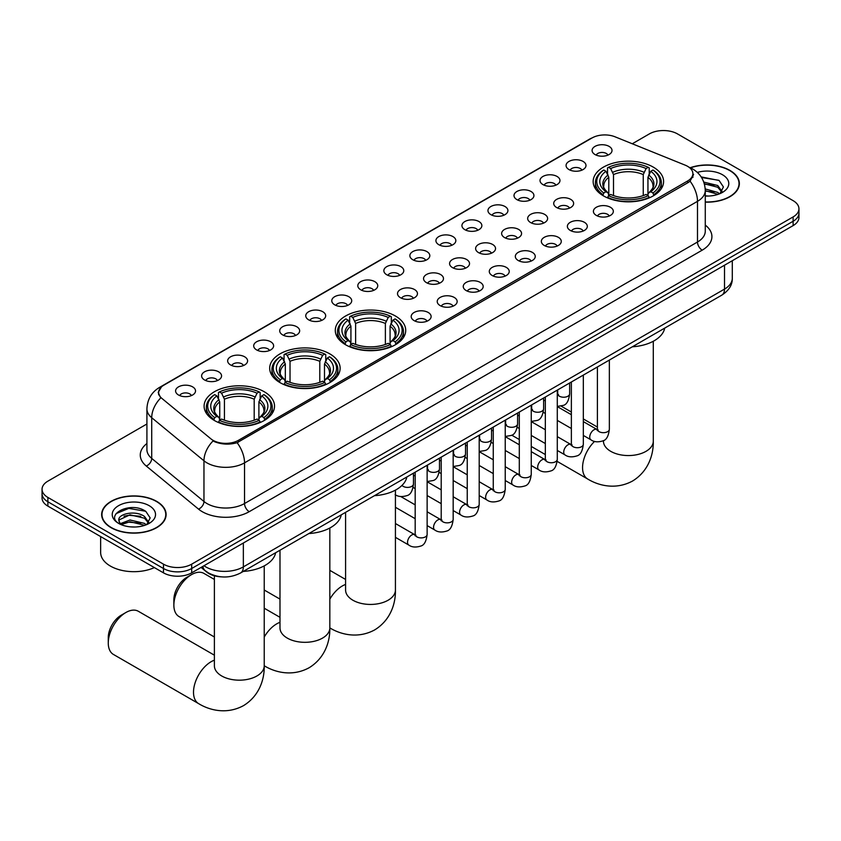 <?xml version="1.0" encoding="UTF-8"?>
<svg xmlns="http://www.w3.org/2000/svg" width="841" height="841" viewBox="0 0 841 841"><rect width="100%" height="100%" fill="white"/><g stroke="black" fill="none" stroke-linecap="round" stroke-linejoin="round"><path stroke-width="1.26" d="M395.407 316.006A35.217 20.331 0 0 0 357.026 311.59A35.217 20.331 0 0 0 335.286 330.376A35.217 20.331 0 0 0 345.598 344.757A35.217 20.331 0 0 0 383.98 349.162A35.217 20.331 0 0 0 405.719 330.376A35.217 20.331 0 0 0 395.407 316.006M329.819 353.872A35.217 20.331 0 0 0 291.438 349.467A35.217 20.331 0 0 0 269.688 368.253A35.217 20.331 0 0 0 280.011 382.623A35.217 20.331 0 0 0 318.392 387.039A35.217 20.331 0 0 0 340.132 368.253A35.217 20.331 0 0 0 329.819 353.872M264.221 391.738A35.217 20.331 0 0 0 225.84 387.333A35.217 20.331 0 0 0 204.1 406.119A35.217 20.331 0 0 0 214.413 420.5A35.217 20.331 0 0 0 252.794 424.905A35.217 20.331 0 0 0 274.534 406.119A35.217 20.331 0 0 0 264.221 391.738M653.278 167.117A35.217 20.331 0 0 0 614.897 162.712A35.217 20.331 0 0 0 593.157 181.498A35.217 20.331 0 0 0 603.47 195.879A35.217 20.331 0 0 0 641.851 200.284A35.217 20.331 0 0 0 663.591 181.498A35.217 20.331 0 0 0 653.278 167.117M568.979 169.567A9.966 5.75 180 0 1 567.002 167.937A9.966 5.75 180 0 1 570.303 160.789A9.966 5.75 180 0 1 583.076 161.43A9.966 5.75 180 0 1 585.052 167.937A9.966 5.75 180 0 1 568.979 169.567M581.867 170.155A5.982 3.448 0 0 0 580.258 168.484A5.982 3.448 0 0 0 574.361 167.601A5.982 3.448 0 0 0 570.198 170.155M542.95 184.589A9.966 5.75 180 0 1 540.973 182.97A9.966 5.75 180 0 1 544.274 175.811A9.966 5.75 180 0 1 557.047 176.452A9.966 5.75 180 0 1 559.023 182.97A9.966 5.75 180 0 1 542.95 184.589M555.827 185.188A5.982 3.448 0 0 0 554.23 183.506A5.982 3.448 0 0 0 548.332 182.634A5.982 3.448 0 0 0 544.159 185.188M516.921 199.622A9.966 5.75 180 0 1 514.944 197.992A9.966 5.75 180 0 1 518.245 190.844A9.966 5.75 180 0 1 531.018 191.485A9.966 5.75 180 0 1 532.994 197.992A9.966 5.75 180 0 1 516.921 199.622M529.798 200.221A5.982 3.448 0 0 0 528.201 198.539A5.982 3.448 0 0 0 522.303 197.667A5.982 3.448 0 0 0 518.13 200.221M490.892 214.655A9.966 5.75 180 0 1 488.905 213.025A9.966 5.75 180 0 1 492.206 205.866A9.966 5.75 180 0 1 504.978 206.508A9.966 5.75 180 0 1 506.965 213.025A9.966 5.75 180 0 1 490.892 214.655M503.77 215.243A5.982 3.448 0 0 0 502.161 213.561A5.982 3.448 0 0 0 496.274 212.689A5.982 3.448 0 0 0 492.101 215.243M464.852 229.677A9.966 5.75 180 0 1 462.876 228.048A9.966 5.75 180 0 1 466.177 220.899A9.966 5.75 180 0 1 478.95 221.54A9.966 5.75 180 0 1 480.926 228.048A9.966 5.75 180 0 1 464.852 229.677M477.741 230.276A5.982 3.448 0 0 0 476.132 228.594A5.982 3.448 0 0 0 470.245 227.722A5.982 3.448 0 0 0 466.072 230.276M438.823 244.71A9.966 5.75 180 0 1 436.847 243.081A9.966 5.75 180 0 1 440.148 235.932A9.966 5.75 180 0 1 452.921 236.573A9.966 5.75 180 0 1 454.897 243.081A9.966 5.75 180 0 1 438.823 244.71M451.712 245.309A5.982 3.448 0 0 0 450.103 243.627A5.982 3.448 0 0 0 444.206 242.744A5.982 3.448 0 0 0 440.043 245.309M412.794 259.732A9.966 5.75 180 0 1 410.818 258.113A9.966 5.75 180 0 1 414.119 250.954A9.966 5.75 180 0 1 426.892 251.596A9.966 5.75 180 0 1 428.868 258.113A9.966 5.75 180 0 1 412.794 259.732M425.672 260.332A5.982 3.448 0 0 0 424.074 258.65A5.982 3.448 0 0 0 418.177 257.777A5.982 3.448 0 0 0 414.003 260.332M386.765 274.765A9.966 5.75 180 0 1 384.789 273.136A9.966 5.75 180 0 1 388.09 265.987A9.966 5.75 180 0 1 400.863 266.629A9.966 5.75 180 0 1 402.839 273.136A9.966 5.75 180 0 1 386.765 274.765M399.643 275.364A5.982 3.448 0 0 0 398.035 273.682A5.982 3.448 0 0 0 392.148 272.81A5.982 3.448 0 0 0 387.974 275.364M360.736 289.798A9.966 5.75 180 0 1 358.75 288.169A9.966 5.75 180 0 1 362.05 281.01A9.966 5.75 180 0 1 374.823 281.661A9.966 5.75 180 0 1 376.81 288.169A9.966 5.75 180 0 1 360.736 289.798M373.614 290.387A5.982 3.448 0 0 0 372.006 288.705A5.982 3.448 0 0 0 366.119 287.832A5.982 3.448 0 0 0 361.945 290.387M334.697 304.82A9.966 5.75 180 0 1 332.721 303.191A9.966 5.75 180 0 1 336.022 296.043A9.966 5.75 180 0 1 348.794 296.684A9.966 5.75 180 0 1 350.771 303.191A9.966 5.75 180 0 1 334.697 304.82M347.585 305.42A5.982 3.448 0 0 0 345.977 303.738A5.982 3.448 0 0 0 340.09 302.865A5.982 3.448 0 0 0 335.916 305.42M308.668 319.853A9.966 5.75 180 0 1 306.692 318.224A9.966 5.75 180 0 1 309.993 311.075A9.966 5.75 180 0 1 322.765 311.717A9.966 5.75 180 0 1 324.742 318.224A9.966 5.75 180 0 1 308.668 319.853M321.556 320.453A5.982 3.448 0 0 0 319.948 318.771A5.982 3.448 0 0 0 314.05 317.887A5.982 3.448 0 0 0 309.887 320.453M282.639 334.886A9.966 5.75 180 0 1 280.663 333.257A9.966 5.75 180 0 1 283.964 326.098A9.966 5.75 180 0 1 296.736 326.739A9.966 5.75 180 0 1 298.713 333.257A9.966 5.75 180 0 1 282.639 334.886M295.517 335.475A5.982 3.448 0 0 0 293.919 333.793A5.982 3.448 0 0 0 288.021 332.92A5.982 3.448 0 0 0 283.848 335.475M256.61 349.909A9.966 5.75 180 0 1 254.634 348.279A9.966 5.75 180 0 1 257.935 341.131A9.966 5.75 180 0 1 270.707 341.772A9.966 5.75 180 0 1 272.684 348.279A9.966 5.75 180 0 1 256.61 349.909M269.488 350.508A5.982 3.448 0 0 0 267.88 348.826A5.982 3.448 0 0 0 261.993 347.953A5.982 3.448 0 0 0 257.819 350.508M230.581 364.941A9.966 5.75 180 0 1 228.594 363.312A9.966 5.75 180 0 1 231.895 356.163A9.966 5.75 180 0 1 244.668 356.805A9.966 5.75 180 0 1 246.655 363.312A9.966 5.75 180 0 1 230.581 364.941M243.459 365.541A5.982 3.448 0 0 0 241.851 363.859A5.982 3.448 0 0 0 235.964 362.976A5.982 3.448 0 0 0 231.79 365.541M204.542 379.964A9.966 5.75 180 0 1 202.565 378.345A9.966 5.75 180 0 1 205.866 371.186A9.966 5.75 180 0 1 218.639 371.827A9.966 5.75 180 0 1 220.615 378.345A9.966 5.75 180 0 1 204.542 379.964M217.43 380.563A5.982 3.448 0 0 0 215.822 378.881A5.982 3.448 0 0 0 209.935 378.008A5.982 3.448 0 0 0 205.761 380.563M178.513 394.997A9.966 5.75 180 0 1 176.536 393.367A9.966 5.75 180 0 1 179.837 386.219A9.966 5.75 180 0 1 192.61 386.86A9.966 5.75 180 0 1 194.586 393.367A9.966 5.75 180 0 1 178.513 394.997M191.401 395.596A5.982 3.448 0 0 0 189.793 393.914A5.982 3.448 0 0 0 183.895 393.041A5.982 3.448 0 0 0 179.732 395.596M595.008 154.534A9.966 5.75 180 0 1 593.031 152.904A9.966 5.75 180 0 1 596.332 145.756A9.966 5.75 180 0 1 609.105 146.397A9.966 5.75 180 0 1 611.081 152.904A9.966 5.75 180 0 1 595.008 154.534M607.896 155.133A5.982 3.448 0 0 0 606.287 153.451A5.982 3.448 0 0 0 600.4 152.578A5.982 3.448 0 0 0 596.227 155.133M556.626 207.517A9.966 5.75 180 0 1 554.65 205.887A9.966 5.75 180 0 1 557.951 198.739A9.966 5.75 180 0 1 570.724 199.38A9.966 5.75 180 0 1 572.7 205.887A9.966 5.75 180 0 1 556.626 207.517M569.504 208.116A5.982 3.448 0 0 0 567.896 206.434A5.982 3.448 0 0 0 562.009 205.551A5.982 3.448 0 0 0 557.835 208.116M530.587 222.55A9.966 5.75 180 0 1 528.611 220.92A9.966 5.75 180 0 1 531.911 213.761A9.966 5.75 180 0 1 544.684 214.402A9.966 5.75 180 0 1 546.671 220.92A9.966 5.75 180 0 1 530.587 222.55M543.475 223.138A5.982 3.448 0 0 0 541.867 221.456A5.982 3.448 0 0 0 535.98 220.584A5.982 3.448 0 0 0 531.806 223.138M504.558 237.572A9.966 5.75 180 0 1 502.582 235.943A9.966 5.75 180 0 1 505.883 228.794A9.966 5.75 180 0 1 518.655 229.435A9.966 5.75 180 0 1 520.632 235.943A9.966 5.75 180 0 1 504.558 237.572M517.446 238.171A5.982 3.448 0 0 0 515.838 236.489A5.982 3.448 0 0 0 509.951 235.617A5.982 3.448 0 0 0 505.777 238.171M478.529 252.605A9.966 5.75 180 0 1 476.553 250.975A9.966 5.75 180 0 1 479.854 243.827A9.966 5.75 180 0 1 492.626 244.468A9.966 5.75 180 0 1 494.603 250.975A9.966 5.75 180 0 1 478.529 252.605M491.407 253.204A5.982 3.448 0 0 0 489.809 251.522A5.982 3.448 0 0 0 483.911 250.639A5.982 3.448 0 0 0 479.748 253.204M452.5 267.627A9.966 5.75 180 0 1 450.524 266.008A9.966 5.75 180 0 1 453.825 258.849A9.966 5.75 180 0 1 466.597 259.491A9.966 5.75 180 0 1 468.574 266.008A9.966 5.75 180 0 1 452.5 267.627M465.378 268.226A5.982 3.448 0 0 0 463.78 266.544A5.982 3.448 0 0 0 457.882 265.672A5.982 3.448 0 0 0 453.709 268.226M426.471 282.66A9.966 5.75 180 0 1 424.495 281.031A9.966 5.75 180 0 1 427.796 273.882A9.966 5.75 180 0 1 440.568 274.523A9.966 5.75 180 0 1 442.545 281.031A9.966 5.75 180 0 1 426.471 282.66M439.349 283.259A5.982 3.448 0 0 0 437.74 281.577A5.982 3.448 0 0 0 431.853 280.705A5.982 3.448 0 0 0 427.68 283.259M400.432 297.693A9.966 5.75 180 0 1 398.455 296.064A9.966 5.75 180 0 1 401.756 288.905A9.966 5.75 180 0 1 414.529 289.546A9.966 5.75 180 0 1 416.505 296.064A9.966 5.75 180 0 1 400.432 297.693M413.32 298.282A5.982 3.448 0 0 0 411.712 296.6A5.982 3.448 0 0 0 405.825 295.727A5.982 3.448 0 0 0 401.651 298.282M596.332 215.412A9.966 5.75 180 0 1 594.345 213.782A9.966 5.75 180 0 1 597.646 206.634A9.966 5.75 180 0 1 610.419 207.275A9.966 5.75 180 0 1 612.406 213.782A9.966 5.75 180 0 1 596.332 215.412M609.21 216.011A5.982 3.448 0 0 0 607.601 214.329A5.982 3.448 0 0 0 601.714 213.446A5.982 3.448 0 0 0 597.541 216.011M570.293 230.434A9.966 5.75 180 0 1 568.316 228.815A9.966 5.75 180 0 1 571.617 221.656A9.966 5.75 180 0 1 584.39 222.297A9.966 5.75 180 0 1 586.366 228.815A9.966 5.75 180 0 1 570.293 230.434M583.181 231.033A5.982 3.448 0 0 0 581.573 229.351A5.982 3.448 0 0 0 575.686 228.479A5.982 3.448 0 0 0 571.512 231.033M544.264 245.467A9.966 5.75 180 0 1 542.287 243.837A9.966 5.75 180 0 1 545.588 236.689A9.966 5.75 180 0 1 558.361 237.33A9.966 5.75 180 0 1 560.337 243.837A9.966 5.75 180 0 1 544.264 245.467M557.152 246.066A5.982 3.448 0 0 0 555.544 244.384A5.982 3.448 0 0 0 549.646 243.512A5.982 3.448 0 0 0 545.483 246.066M518.235 260.5A9.966 5.75 180 0 1 516.258 258.87A9.966 5.75 180 0 1 519.559 251.722A9.966 5.75 180 0 1 532.332 252.363A9.966 5.75 180 0 1 534.308 258.87A9.966 5.75 180 0 1 518.235 260.5M531.113 261.088A5.982 3.448 0 0 0 529.515 259.417A5.982 3.448 0 0 0 523.617 258.534A5.982 3.448 0 0 0 519.444 261.088M492.206 275.522A9.966 5.75 180 0 1 490.229 273.903A9.966 5.75 180 0 1 493.53 266.744A9.966 5.75 180 0 1 506.303 267.385A9.966 5.75 180 0 1 508.279 273.903A9.966 5.75 180 0 1 492.206 275.522M505.084 276.121A5.982 3.448 0 0 0 503.475 274.439A5.982 3.448 0 0 0 497.588 273.567A5.982 3.448 0 0 0 493.415 276.121M466.177 290.555A9.966 5.75 180 0 1 464.19 288.926A9.966 5.75 180 0 1 467.491 281.777A9.966 5.75 180 0 1 480.264 282.418A9.966 5.75 180 0 1 482.25 288.926A9.966 5.75 180 0 1 466.177 290.555M479.055 291.154A5.982 3.448 0 0 0 477.446 289.472A5.982 3.448 0 0 0 471.559 288.6A5.982 3.448 0 0 0 467.386 291.154M440.137 305.588A9.966 5.75 180 0 1 438.161 303.958A9.966 5.75 180 0 1 441.462 296.799A9.966 5.75 180 0 1 454.235 297.441A9.966 5.75 180 0 1 456.211 303.958A9.966 5.75 180 0 1 440.137 305.588M453.026 306.177A5.982 3.448 0 0 0 451.417 304.495A5.982 3.448 0 0 0 445.53 303.622A5.982 3.448 0 0 0 441.357 306.177M414.108 320.61A9.966 5.75 180 0 1 412.132 318.981A9.966 5.75 180 0 1 415.433 311.832A9.966 5.75 180 0 1 428.206 312.474A9.966 5.75 180 0 1 430.182 318.981A9.966 5.75 180 0 1 414.108 320.61M426.997 321.209A5.982 3.448 0 0 0 425.388 319.527A5.982 3.448 0 0 0 419.491 318.655A5.982 3.448 0 0 0 415.328 321.209M685.226 165.172A17.945 10.355 180 0 1 687.623 166.339A17.945 10.355 180 0 1 692.879 173.656A17.945 10.355 180 0 1 687.623 180.983L238.424 440.327A17.945 10.355 180 0 1 211.038 438.949L161.893 398.413A17.945 10.355 180 0 1 158.644 392.474A17.945 10.355 180 0 1 163.9 385.146L592.053 137.956A17.945 10.355 180 0 1 615.034 136.799L685.226 165.172M221.53 576.863A19.932 11.511 180 0 1 206.592 571.985L201.062 567.423M705.273 202.134A32.231 18.607 0 0 0 739.355 183.559A32.231 18.607 0 0 0 729.914 170.408A32.231 18.607 0 0 0 690.209 167.727M156.668 501.362A32.231 18.607 0 0 0 121.546 497.336A32.231 18.607 0 0 0 101.645 514.524A32.231 18.607 0 0 0 111.086 527.685A32.231 18.607 0 0 0 146.208 531.712A32.231 18.607 0 0 0 166.108 514.524A32.231 18.607 0 0 0 156.668 501.362M693.583 174.423L690.072 181.172L688.327 182.444L237.109 442.681C229.604 444.836 222.234 444.563 214.981 441.882L213.046 440.936A23.254 15.559 129.5 0 0 203.964 460.794L151.716 417.714A26.576 15.348 180 0 1 146.912 408.915L146.912 449.609A26.576 15.348 0 0 0 151.716 458.408L203.964 501.488A26.576 15.348 0 0 0 206.939 503.538A26.576 15.348 0 0 0 244.531 503.538L697.494 242.019A26.576 15.348 0 0 0 705.273 231.17L705.273 190.476A26.576 15.348 180 0 1 697.494 201.335A23.254 13.424 -120 0 0 690.072 181.172M146.912 423.99L47.884 481.157A19.932 11.511 0 0 0 42.05 489.294L42.05 497.977A19.932 11.511 0 0 0 47.884 506.114L163.48 572.847L163.48 568.505A19.932 11.511 0 0 0 191.674 568.505L793.116 221.267A19.932 11.511 0 0 0 798.95 213.13A19.932 11.511 0 0 1 793.116 221.267L191.674 568.505A19.932 11.511 0 0 1 163.48 568.505L47.884 501.772L163.48 568.505L163.48 564.164A19.932 11.511 0 0 0 191.674 564.164L793.116 216.925A19.932 11.511 0 0 0 798.95 208.789A19.932 11.511 0 0 0 793.116 200.652L677.52 133.919A19.932 11.511 0 0 0 649.326 133.919L632.274 143.769M42.05 493.635A19.932 11.511 0 0 0 47.884 501.772A19.932 11.511 0 0 1 42.05 493.635M705.273 225.094A33.23 19.185 180 0 1 702.193 250.166L249.23 511.675A33.23 19.185 180 0 1 202.239 511.675A33.23 19.185 180 0 1 198.518 509.11L146.271 466.03A6.644 4.447 -50.5 0 0 151.716 458.408L151.716 417.714A23.254 15.559 129.5 0 1 160.736 397.919L158.182 392.474L161.461 386.881M42.05 489.294A19.932 11.511 0 0 0 47.884 497.43L163.48 564.164M163.48 572.847A19.932 11.511 0 0 0 191.674 572.847L793.116 225.609A19.932 11.511 0 0 0 798.95 217.472L798.95 208.789M705.273 201.945A31.895 18.418 0 0 0 739.018 183.559A31.895 18.418 0 0 0 729.683 170.544A31.895 18.418 0 0 0 690.493 167.853M705.273 195.827L708.532 196.048M705.231 188.941L717.741 192.421L719.497 193.829M705.273 190.665L718.056 194.355M703.791 182.098L717.741 185.525L722.062 191.485M704.337 183.79L717.741 187.249L721.715 191.937M705.273 196.027A21.666 12.51 0 0 0 722.44 192.41A21.666 12.51 0 0 0 722.44 174.718A21.666 12.51 0 0 0 697.326 172.405M720.012 193.619L723.407 186.954L719.118 180.489L701.142 176.883M701.541 177.493L718.824 180.289M704.443 184.179L714.02 185.356M705.273 191.054L714.02 192.242M111.317 527.549A31.895 18.418 0 0 0 146.082 531.533A31.895 18.418 0 0 0 165.772 514.524A31.895 18.418 0 0 0 156.426 501.499A31.895 18.418 0 0 0 121.672 497.515A31.895 18.418 0 0 0 101.982 514.524A31.895 18.418 0 0 0 111.317 527.549M100.647 536.579L100.647 552.505A33.23 19.185 0 0 0 110.381 566.067A33.23 19.185 0 0 0 154.376 567.601M130.271 526.855L135.285 527.002M120.316 523.68L129.987 519.99L144.494 523.386L146.25 524.795M121.209 524.605L129.987 521.714L144.81 525.32M120.473 524.353L118.917 520.705A15.022 8.673 0 0 0 121.335 524.721M148.804 522.45L144.494 516.49C135.485 509.762 116.931 513.914 118.917 520.705L118.854 520.053M118.949 520.926L119.369 519.801L129.987 514.818L144.494 518.214L148.468 522.902M146.765 524.574L150.161 517.909L145.861 511.444C130.67 500.521 103.653 514.913 119.254 523.743L120.032 524.216M149.193 505.683A21.666 12.51 0 0 0 118.56 505.683A21.666 12.51 0 0 0 118.56 523.365A21.666 12.51 0 0 0 149.193 523.365A21.666 12.51 0 0 0 149.193 505.683M116.09 513.62L128.81 508.395L145.577 511.244M124.037 516.153L128.81 515.291L140.773 516.311M124.037 523.049L128.81 522.177L140.773 523.207M602.839 195.501L603.785 192.988A31.632 18.26 0 0 1 603.785 170.019L605.951 171.27A28.573 16.494 0 0 0 605.951 191.727L608.106 192.946L608.8 195.511M608.8 194.471L608.8 177.293L605.951 171.27M607.538 173.992L607.538 167.843L608.485 167.306A31.632 18.26 0 0 1 648.264 167.306L646.088 168.557A28.573 16.494 0 0 0 610.65 168.557L613.499 174.581L613.499 195.585M643.249 195.585L643.249 174.581L646.088 168.557M632.337 346.797A36.552 21.099 0 0 0 664.705 328.116M607.538 197.33A32.957 19.028 0 0 0 649.21 197.33L648.264 195.701A31.632 18.26 0 0 1 608.485 195.701L607.538 197.887M649.21 197.887L649.21 197.33M603.785 170.019L602.839 170.555A32.957 19.028 0 0 0 595.417 182.581A32.957 19.028 0 0 0 602.839 194.618M648.264 167.306L649.21 167.843L649.21 173.992M608.485 195.701L610.65 194.439A28.573 16.494 0 0 0 646.088 194.439L648.264 195.701M605.951 191.727L603.785 192.988M610.65 168.557L608.485 167.306M608.106 174.97A25.556 14.76 0 0 0 608.106 192.946L608.222 193.031C604.595 189.519 603.113 187.133 603.785 185.882A24.589 14.192 0 0 1 608.8 177.293M653.909 194.618A32.957 19.028 0 0 0 661.331 182.581A32.957 19.028 0 0 0 653.909 170.555L652.963 170.019A31.632 18.26 0 0 1 652.963 192.988L653.909 195.501M652.963 192.988L650.787 191.727A28.573 16.494 0 0 0 650.787 171.27L652.963 170.019M650.787 171.27L647.948 177.293L647.948 194.471L648.642 192.946L650.787 191.727M647.948 177.293A24.589 14.192 0 0 1 652.963 185.882C653.625 187.144 652.153 189.53 648.527 193.031L648.642 192.946A25.556 14.76 0 0 0 648.642 174.97M647.948 195.511L647.948 194.471M344.968 344.379L345.914 341.866A31.632 18.26 0 0 1 345.914 318.897L348.09 320.148A28.573 16.494 0 0 0 348.09 340.605L350.234 341.824L350.928 344.39M350.928 343.349L350.928 326.171L348.09 320.148M349.667 322.87L349.667 316.721L350.613 316.184A31.632 18.26 0 0 1 390.403 316.184L388.227 317.435A28.573 16.494 0 0 0 352.789 317.435L355.627 323.459L355.627 344.463M385.378 344.463L385.378 323.459L388.227 317.435M374.476 495.675A36.552 21.099 0 0 0 406.834 476.994M349.667 346.208A32.957 19.028 0 0 0 391.338 346.208L390.403 344.579A31.632 18.26 0 0 1 350.613 344.579L349.667 346.776M391.338 346.776L391.338 346.208M345.914 318.897L344.968 319.433A32.957 19.028 0 0 0 337.546 331.459A32.957 19.028 0 0 0 344.968 343.496M390.403 316.184L391.338 316.721L391.338 322.87M350.613 344.579L352.789 343.317A28.573 16.494 0 0 0 388.227 343.317L390.403 344.579M348.09 340.605L345.914 341.866M352.789 317.435L350.613 316.184M350.234 323.848A25.556 14.76 0 0 0 350.234 341.824L350.361 341.909C346.723 338.397 345.241 336.011 345.914 334.76A24.589 14.192 0 0 1 350.928 326.171M396.037 343.496A32.957 19.028 0 0 0 403.47 331.459A32.957 19.028 0 0 0 396.037 319.433L395.102 318.897A31.632 18.26 0 0 1 395.102 341.866L396.037 344.379M395.102 341.866L392.926 340.605A28.573 16.494 0 0 0 392.926 320.148L395.102 318.897M392.926 320.148L390.077 326.171L390.077 343.349L390.771 341.824L392.926 340.605M390.077 326.171A24.589 14.192 0 0 1 395.091 334.76C395.764 336.022 394.282 338.408 390.655 341.909L390.771 341.824A25.556 14.76 0 0 0 390.771 323.848M390.077 344.39L390.077 343.349M173.866 605.163L173.866 599.738A18.271 10.555 -60 0 1 186.786 577.357L191.485 574.645A24.915 14.392 120 0 0 173.866 605.163A24.915 14.392 120 0 0 179.028 616.569L214.392 636.994M279.37 382.256L280.316 379.733A31.632 18.26 0 0 1 280.316 356.763L282.492 358.024A28.573 16.494 0 0 0 282.492 378.482L284.636 379.701L285.33 382.266M285.33 381.215L285.33 364.037L282.492 358.024M284.069 360.736L284.069 354.587L285.015 354.05A31.632 18.26 0 0 1 324.805 354.05L322.629 355.312A28.573 16.494 0 0 0 287.191 355.312L290.029 361.325L290.029 382.329M319.79 382.329L319.79 361.325L322.629 355.312M308.878 533.551A36.552 21.099 0 0 0 341.246 514.86M284.069 384.074A32.957 19.028 0 0 0 325.751 384.074L324.805 382.445A31.632 18.26 0 0 1 285.015 382.445L284.069 384.642M325.751 384.642L325.751 384.074M280.316 356.763L279.37 357.299A32.957 19.028 0 0 0 271.948 369.336A32.957 19.028 0 0 0 279.37 381.362M324.805 354.05L325.751 354.587L325.751 360.736M285.015 382.445L287.191 381.194A28.573 16.494 0 0 0 322.629 381.194L324.805 382.445M282.492 378.482L280.316 379.733M287.191 355.312L285.015 354.05M284.636 361.725A25.556 14.76 0 0 0 284.636 379.701L284.763 379.775C281.125 376.263 279.654 373.888 280.326 372.626A24.589 14.192 0 0 1 285.33 364.037M330.45 381.362A32.957 19.028 0 0 0 337.872 369.336A32.957 19.028 0 0 0 330.45 357.299L329.504 356.763A31.632 18.26 0 0 1 329.504 379.733L330.45 382.256M329.504 379.733L327.328 378.482A28.573 16.494 0 0 0 327.328 358.024L329.504 356.763M327.328 358.024L324.489 364.037L324.489 381.215L325.183 379.701L327.328 378.482M324.489 364.037A24.589 14.192 0 0 1 329.493 372.626C330.166 373.888 328.684 376.274 325.057 379.775L325.183 379.701A25.556 14.76 0 0 0 325.183 361.725M324.489 382.266L324.489 381.215M214.392 579.449L203.942 573.404A24.915 14.392 120 0 0 191.485 574.645L186.786 577.357M108.268 643.029L108.268 637.604A18.271 10.555 -60 0 1 121.188 615.223L125.887 612.511A24.915 14.392 120 0 0 108.268 643.029A24.915 14.392 120 0 0 113.43 654.445L198.665 703.654A24.915 14.392 -60 0 1 194.849 683.68A24.915 14.392 -60 0 1 211.123 661.72A24.915 14.392 -60 0 1 214.392 660.185M213.782 420.122L214.728 417.609A31.632 18.26 0 0 1 214.728 394.639L216.894 395.89A28.573 16.494 0 0 0 216.894 416.348L219.049 417.567L219.743 420.132M219.743 419.091L219.743 401.914L216.894 395.89M218.481 398.613L218.481 392.463L219.427 391.927A31.632 18.26 0 0 1 259.207 391.927L257.031 393.178A28.573 16.494 0 0 0 221.593 393.178L224.442 399.202L224.442 420.206M254.192 420.206L254.192 399.202L257.031 393.178M243.28 571.417A36.552 21.099 0 0 0 275.648 552.737M218.481 421.951A32.957 19.028 0 0 0 260.153 421.951L259.207 420.321A31.632 18.26 0 0 1 219.427 420.321L218.481 422.508M260.153 422.508L260.153 421.951M214.728 394.639L213.782 395.175A32.957 19.028 0 0 0 206.36 407.202A32.957 19.028 0 0 0 213.782 419.239M259.207 391.927L260.153 392.463L260.153 398.613M219.427 420.321L221.593 419.06A28.573 16.494 0 0 0 257.031 419.06L259.207 420.321M216.894 416.348L214.728 417.609M221.593 393.178L219.427 391.927M219.049 399.591A25.556 14.76 0 0 0 219.049 417.567L219.165 417.651C215.538 414.14 214.056 411.754 214.728 410.503A24.589 14.192 0 0 1 219.743 401.914M264.852 419.239A32.957 19.028 0 0 0 272.274 407.202A32.957 19.028 0 0 0 264.852 395.175L263.906 394.639A31.632 18.26 0 0 1 263.906 417.609L264.852 420.122M263.906 417.609L261.73 416.348A28.573 16.494 0 0 0 261.73 395.89L263.906 394.639M261.73 395.89L258.891 401.914L258.891 419.091L259.585 417.567L261.73 416.348M258.891 401.914A24.589 14.192 0 0 1 263.906 410.503C264.568 411.764 263.096 414.15 259.47 417.651L259.585 417.567A25.556 14.76 0 0 0 259.585 399.591M258.891 420.132L258.891 419.091M214.392 655.192L138.344 611.281A24.915 14.392 120 0 0 125.887 612.511L121.188 615.223M238.424 440.327L238.424 442.156M687.623 180.983L687.623 182.844M249.23 511.675A6.644 3.837 60 0 1 244.531 503.538L244.531 462.844A26.576 15.348 180 0 1 206.939 462.844A26.576 15.348 180 0 1 203.964 460.794L203.964 501.488A6.644 4.447 -50.5 0 1 198.518 509.11M705.273 190.476C704.832 180.92 700.627 173.761 692.679 168.978L689.315 167.348A23.254 10.891 112 0 0 689 167.233M237.109 442.681A23.254 13.424 60 0 1 244.531 462.844L697.494 201.335L697.494 242.019A6.644 3.837 60 0 0 702.193 250.166M161.924 386.513A23.254 13.424 -120 0 0 159.506 387.417C151.559 392.19 147.354 399.359 146.912 408.915M159.506 387.417L590.098 138.818A23.254 13.424 60 0 1 591.864 138.071M146.271 466.03A33.23 19.185 180 0 1 146.912 443.522M191.674 564.164L191.674 572.847M793.116 216.925L793.116 225.609M47.884 497.43L47.884 506.114M203.985 565.741A26.576 15.348 0 0 0 205.772 566.887A26.576 15.348 0 0 0 243.354 566.887L724.511 289.094A26.576 15.348 0 0 0 732.29 278.245C732.49 284.836 728.979 290.481 721.757 295.17L240.6 572.963A13.288 7.674 60 0 0 243.354 566.887L243.354 543.013M724.511 265.22L724.511 289.094A13.288 7.674 60 0 1 721.757 295.17M202.902 566.361A13.288 8.894 129.5 0 0 205.225 570.682L201.188 567.36M653.289 341.257L653.289 441.178A24.915 14.392 180 0 1 645.993 451.344A24.915 14.392 180 0 1 610.755 451.344A24.915 14.392 180 0 1 603.449 441.178L603.512 442.145M653.289 441.178C653.625 453.688 648.979 470.971 632.579 481.01C615.686 490.187 598.393 485.583 587.722 479.034A24.915 14.392 -60 0 1 594.576 441.399M643.249 174.581A24.589 14.192 0 0 0 613.499 174.581M643.943 172.258A25.556 14.76 0 0 0 612.805 172.258M395.428 490.135L395.428 590.056A24.915 14.392 180 0 1 388.121 600.222A24.915 14.392 180 0 1 352.884 600.222A24.915 14.392 180 0 1 345.588 590.056L345.64 591.023M329.83 599.181A24.915 14.392 -60 0 1 342.308 585.977A24.915 14.392 -60 0 1 345.588 584.442M395.428 590.056C395.764 602.566 391.107 619.849 374.708 629.888C357.814 639.065 340.521 634.461 329.851 627.912L329.83 627.891A24.915 14.392 -60 0 1 329.83 627.891A24.915 14.392 180 0 1 322.534 638.098A24.915 14.392 180 0 1 287.286 638.098A24.915 14.392 180 0 1 279.99 627.922L280.053 628.9M385.378 323.459A24.589 14.192 0 0 0 355.627 323.459M386.072 321.136A25.556 14.76 0 0 0 354.934 321.136M264.232 637.047A24.915 14.392 -60 0 1 276.721 623.854A24.915 14.392 -60 0 1 279.99 622.319M264.263 665.778A24.915 14.392 -60 0 1 264.232 665.767L264.263 665.778C274.933 672.327 292.216 676.942 309.11 667.754C325.52 657.715 330.166 640.432 329.83 627.922L329.83 528.011M319.79 361.325A24.589 14.192 0 0 0 290.029 361.325M320.484 359.012A25.556 14.76 0 0 0 289.336 359.012M264.232 565.877L264.232 665.788A24.915 14.392 180 0 1 256.936 675.964A24.915 14.392 180 0 1 221.698 675.964A24.915 14.392 180 0 1 214.392 665.788L214.455 666.766M254.192 399.202A24.589 14.192 0 0 0 224.442 399.202M254.886 396.878A25.556 14.76 0 0 0 223.748 396.878M609.357 360.074L609.357 429.236A5.982 3.448 180 0 1 607.328 431.822A5.982 3.448 180 0 1 599.149 431.675A5.982 3.448 180 0 1 597.394 429.236L597.205 430.529L597.741 430.087M609.357 429.236C608.537 436.185 606.382 440.064 602.902 440.873C597.962 442.398 593.988 442.061 590.992 439.843A5.982 3.448 -60 0 1 590.067 435.049A5.982 3.448 -60 0 1 593.977 429.783A5.982 3.448 -60 0 1 594.24 429.635A5.982 3.448 -60 0 1 596.973 429.478L598.182 429.961M583.328 375.097L583.328 444.269A5.982 3.448 180 0 1 581.299 446.855A5.982 3.448 180 0 1 573.12 446.708A5.982 3.448 180 0 1 571.365 444.269L571.176 445.562L571.712 445.11M583.328 444.269C582.508 451.207 580.353 455.086 576.873 455.906C571.933 457.43 567.959 457.084 564.952 454.865A5.982 3.448 -60 0 1 564.038 450.082A5.982 3.448 -60 0 1 567.948 444.805A5.982 3.448 -60 0 1 568.211 444.668A5.982 3.448 -60 0 1 570.934 444.511L572.153 444.994M557.289 390.129L557.289 459.291A5.982 3.448 180 0 1 555.27 461.888A5.982 3.448 180 0 1 547.081 461.741A5.982 3.448 180 0 1 545.336 459.291L545.136 460.584L545.672 460.143M557.289 459.291C556.479 466.24 554.324 470.119 550.844 470.928C545.904 472.463 541.93 472.116 538.923 469.898A5.982 3.448 -60 0 1 538.009 465.105A5.982 3.448 -60 0 1 541.919 459.838A5.982 3.448 -60 0 1 542.182 459.691A5.982 3.448 -60 0 1 544.905 459.543L546.124 460.016M531.26 405.152L531.26 474.324A5.982 3.448 180 0 1 529.241 476.91A5.982 3.448 180 0 1 521.052 476.763A5.982 3.448 180 0 1 519.296 474.324L519.107 475.617L519.643 475.176M531.26 474.324C530.44 481.273 528.295 485.152 524.816 485.961C519.875 487.486 515.901 487.149 512.894 484.931A5.982 3.448 -60 0 1 511.98 480.137A5.982 3.448 -60 0 1 515.88 474.871A5.982 3.448 -60 0 1 516.153 474.723A5.982 3.448 -60 0 1 518.876 474.566L520.085 475.049M505.231 420.185L505.231 489.357A5.982 3.448 180 0 1 503.202 491.943A5.982 3.448 180 0 1 495.023 491.796A5.982 3.448 180 0 1 493.268 489.357L493.078 490.639L493.614 490.198M505.231 489.357C504.411 496.295 502.266 500.174 498.776 500.984C493.835 502.519 489.872 502.172 486.865 499.953A5.982 3.448 -60 0 1 485.951 495.16A5.982 3.448 -60 0 1 489.851 489.893A5.982 3.448 -60 0 1 490.124 489.746A5.982 3.448 -60 0 1 492.847 489.599L494.056 490.082M479.202 435.218L479.202 504.379A5.982 3.448 180 0 1 477.173 506.976A5.982 3.448 180 0 1 468.994 506.818A5.982 3.448 180 0 1 467.239 504.379L467.049 505.672L467.585 505.231M479.202 504.379C478.382 511.328 476.227 515.207 472.747 516.017C467.806 517.551 463.833 517.204 460.836 514.986A5.982 3.448 -60 0 1 459.911 510.193A5.982 3.448 -60 0 1 463.822 504.926A5.982 3.448 -60 0 1 464.085 504.779A5.982 3.448 -60 0 1 466.808 504.632L468.027 505.105M453.173 450.24L453.173 519.412A5.982 3.448 180 0 1 451.144 521.998A5.982 3.448 180 0 1 442.965 521.851A5.982 3.448 180 0 1 441.21 519.412L441.02 520.705L441.546 520.264M453.173 519.412C452.353 526.35 450.198 530.229 446.718 531.049C441.777 532.574 437.804 532.227 434.797 530.019A5.982 3.448 -60 0 1 433.882 525.226A5.982 3.448 -60 0 1 437.793 519.948A5.982 3.448 -60 0 1 438.056 519.812A5.982 3.448 -60 0 1 440.779 519.654L441.998 520.137M427.133 465.273L427.133 534.434A5.982 3.448 180 0 1 425.115 537.031A5.982 3.448 180 0 1 416.926 536.884A5.982 3.448 180 0 1 415.181 534.434L414.981 535.728L415.517 535.286M427.133 534.434C426.313 541.383 424.169 545.262 420.689 546.072C415.748 547.607 411.775 547.26 408.768 545.042A5.982 3.448 -60 0 1 407.853 540.248A5.982 3.448 -60 0 1 411.764 534.981A5.982 3.448 -60 0 1 412.027 534.834A5.982 3.448 -60 0 1 414.75 534.687L415.969 535.16M569.651 382.991L569.651 393.777A5.982 3.448 180 0 1 567.622 396.374A5.982 3.448 180 0 1 559.444 396.216A5.982 3.448 180 0 1 557.688 393.777L557.688 389.898M543.622 398.024L543.622 408.81A5.982 3.448 180 0 1 541.593 411.396A5.982 3.448 180 0 1 533.415 411.249A5.982 3.448 180 0 1 531.659 408.81L531.659 404.931M517.593 413.047L517.593 423.832A5.982 3.448 180 0 1 515.565 426.429A5.982 3.448 180 0 1 507.375 426.282A5.982 3.448 180 0 1 505.63 423.832L505.63 419.953M491.554 428.08L491.554 438.865A5.982 3.448 180 0 1 489.536 441.451A5.982 3.448 180 0 1 481.346 441.304A5.982 3.448 180 0 1 479.601 438.865L479.601 434.986M465.525 443.112L465.525 453.898A5.982 3.448 180 0 1 463.507 456.484A5.982 3.448 180 0 1 455.317 456.337A5.982 3.448 180 0 1 453.562 453.898L453.562 450.009M439.496 458.135L439.496 468.921A5.982 3.448 180 0 1 437.467 471.517A5.982 3.448 180 0 1 429.288 471.37A5.982 3.448 180 0 1 427.533 468.921L427.533 465.041M413.467 473.168L413.467 483.953A5.982 3.448 180 0 1 411.438 486.54A5.982 3.448 180 0 1 403.26 486.392A5.982 3.448 180 0 1 402.03 485.373M158.644 392.474L158.644 394.797M692.879 173.656L692.879 177.472M590.098 138.818L594.366 136.831M240.6 572.963C229.908 578.335 219.217 578.335 208.515 572.963L205.225 570.682M732.29 278.245L732.29 260.721M739.018 186.229L739.018 183.559M165.772 517.194L165.772 514.524M101.982 517.194L101.982 514.524M587.722 479.034L557.173 461.394M545.336 454.56L531.26 446.434M519.296 439.528L511.738 435.165M595.417 188.668L595.417 182.581M661.331 188.668L661.331 182.581M597.394 427.07L583.328 418.944M571.365 412.037L561.157 406.15M603.449 440.589L603.449 441.178M279.99 599.118L264.232 590.025M337.546 337.546L337.546 331.459M403.47 337.546L403.47 331.459M345.588 579.449L329.83 570.345M345.588 512.358L345.588 590.056M271.948 375.412L271.948 369.336M337.872 375.412L337.872 369.336M279.99 617.315L264.232 608.222M279.99 550.224L279.99 627.922M264.232 665.788C264.568 678.309 259.922 695.581 243.522 705.631C226.628 714.808 209.335 710.203 198.665 703.654M206.36 413.288L206.36 407.202M272.274 413.288L272.274 407.202M214.392 575.791L214.392 665.788M590.992 439.843L583.328 435.417M571.365 428.511L557.289 420.384M545.336 413.478L543.265 412.29M597.394 366.97L597.394 429.236M596.973 429.478L583.328 421.604M571.365 414.697L557.289 406.581M564.952 454.865L557.289 450.45M545.336 443.543L531.26 435.417M519.296 428.511L517.236 427.312M571.365 382.003L571.365 444.269M570.934 444.511L557.289 436.637M545.336 429.73L531.26 421.604M538.923 469.898L531.26 465.472M519.296 458.566L505.231 450.45M493.268 443.543L491.197 442.345M545.336 397.036L545.336 459.291M544.905 459.543L531.26 451.659M519.296 444.763L505.231 436.637M512.894 484.931L505.231 480.505M493.268 473.599L479.202 465.472M467.239 458.566L465.168 457.378M519.296 412.058L519.296 474.324M518.876 474.566L505.231 466.692M493.268 459.785L479.202 451.659M486.865 499.953L479.202 495.528M467.239 488.632L453.173 480.505M441.21 473.599L439.139 472.4M493.268 427.091L493.268 489.357M492.847 489.599L479.202 481.725M467.239 474.818L453.173 466.692M460.836 514.986L453.173 510.561M441.21 503.654L427.133 495.528M415.181 488.632L413.11 487.433M467.239 442.124L467.239 504.379M466.808 504.632L453.173 496.747M441.21 489.84L427.133 481.725M434.797 530.019L427.133 525.593M415.181 518.687L395.428 507.281M441.21 457.147L441.21 519.412M440.779 519.654L427.133 511.78M415.181 504.873L400.747 496.537M408.768 545.042L395.428 537.336M415.181 472.179L415.181 534.434M414.75 534.687L395.428 523.523M558.477 394.503L557.268 394.03M557.289 406.413L563.197 405.415C566.676 404.605 568.831 400.726 569.651 393.777M545.336 400.947L543.622 399.959M558.035 394.629L557.499 395.07L557.688 393.777M532.448 409.535L531.228 409.052M531.26 421.436L537.168 420.447C540.647 419.627 542.802 415.748 543.622 408.81M519.296 415.98L517.593 414.991M532.006 409.662L531.47 410.103L531.659 408.81M506.419 424.568L505.199 424.085M505.231 436.468L511.139 435.47C514.618 434.66 516.773 430.781 517.593 423.832M493.268 431.002L491.554 430.014M505.967 424.684L505.441 425.125L505.63 423.832M480.39 439.591L479.17 439.118M479.202 451.491L485.11 450.503C488.589 449.693 490.734 445.814 491.554 438.865M467.239 446.035L465.525 445.047M479.938 439.717L479.402 440.158L479.601 438.865M454.35 454.624L453.141 454.14M453.173 466.524L459.07 465.536C462.561 464.716 464.705 460.836 465.525 453.898M441.21 461.068L439.496 460.08M453.909 454.739L453.373 455.191L453.562 453.898M428.321 469.646L427.112 469.173M427.133 481.557L433.041 480.558C436.521 479.748 438.676 475.869 439.496 468.921M415.181 476.09L413.467 475.102M427.88 469.772L427.344 470.214L427.533 468.921M395.102 494.561C398.045 496.768 402.019 497.115 407.012 495.591C410.492 494.781 412.647 490.902 413.467 483.953"/></g></svg>
